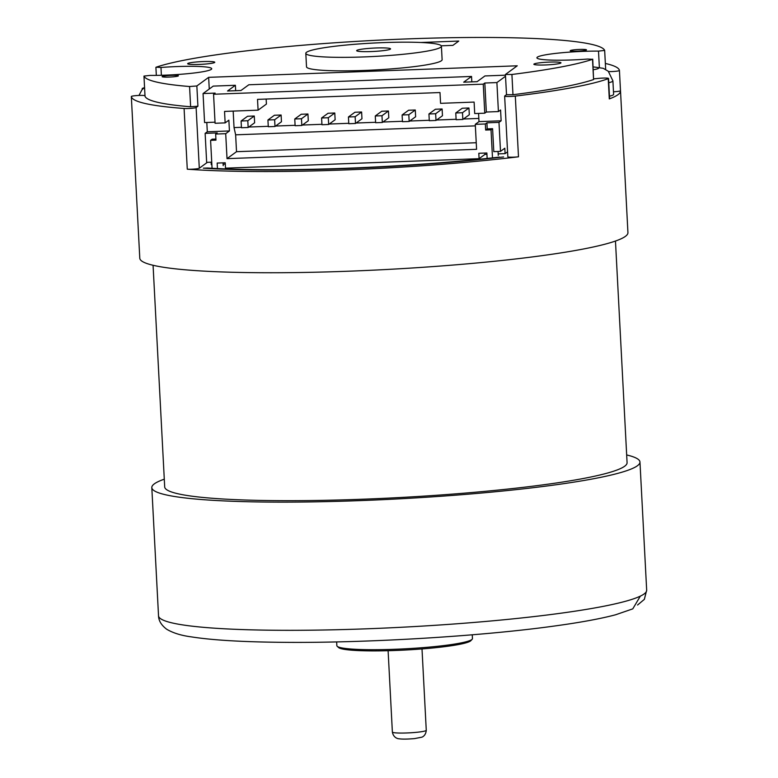 <?xml version="1.0" encoding="UTF-8"?>
<svg xmlns="http://www.w3.org/2000/svg" width="778" height="778" viewBox="0 0 778 778"><rect width="100%" height="100%" fill="white"/><g stroke="black" fill="none" stroke-linecap="round" stroke-linejoin="round"><path stroke-width="1.17" d="M499.466 157.098A228.119 22.572 -3 0 1 207.473 168.019L203.359 168.174A230.833 22.844 177 0 0 503.58 156.942L499.486 157.419M207.356 162.349L199.294 168.243A6.788 0.671 177 0 1 194.344 169.05A6.788 0.671 177 0 1 187.274 169.186A244.409 24.186 -3 0 0 518.488 156.796A6.788 0.671 177 0 1 511.486 157.205A6.788 0.671 177 0 1 507.83 156.806L504.64 96.083A6.788 0.671 177 0 1 504.718 95.986L506.478 94.692M626.669 454.945A244.409 24.186 177 0 1 639.963 462.015A244.409 24.186 177 0 1 397.15 498.951A244.409 24.186 177 0 1 151.807 487.592A244.409 24.186 177 0 1 158.148 481.65A244.409 24.186 177 0 1 164.284 479.18M615.466 241.044L627.078 462.686A231.513 22.912 177 0 1 397.081 497.677A231.513 22.912 177 0 1 164.693 486.921L153.072 265.279M132.357 116.311A244.409 24.186 -3 0 0 132.367 116.535L139.787 258.208A244.409 24.186 -3 0 0 139.807 258.432A244.409 24.186 -3 0 0 386.258 269.509A244.409 24.186 -3 0 0 627.934 232.622L620.513 90.948A244.409 24.186 -3 0 0 620.494 90.725A6.788 0.671 177 0 1 620.494 90.734A6.788 0.671 177 0 1 613.472 91.775M199.294 168.243L196.114 107.52A6.788 0.671 177 0 1 191.164 108.337A6.788 0.671 177 0 1 184.085 108.473A244.409 24.186 177 0 1 131.326 96.511L131.326 96.511A6.788 0.671 177 0 1 135.537 95.665A6.788 0.671 177 0 1 142.958 95.431A40.738 4.026 177 0 0 144.98 95.519M132.367 116.535A244.409 24.186 -3 0 0 132.386 116.758A6.788 0.671 177 0 1 132.386 116.749A6.788 0.671 177 0 1 132.386 116.739L131.326 96.511L132.386 116.749M142.919 88.799A6.788 0.671 177 0 1 142.218 88.546A6.788 0.671 177 0 1 142.53 88.322A244.409 24.186 177 0 1 144.193 87.729M605.352 63.456A244.409 24.186 177 0 1 619.434 70.487A6.788 0.671 177 0 1 619.434 70.497A6.788 0.671 177 0 1 615.738 71.284A6.788 0.671 177 0 1 608.649 71.595M593.76 78.86A40.738 4.026 177 0 0 598.457 78.393A6.788 0.671 177 0 1 608.542 78.452L609.602 98.699A6.788 0.671 177 0 1 609.291 98.913A244.409 24.186 -3 0 0 620.513 90.948M608.542 78.452A6.788 0.671 177 0 1 608.231 78.675A244.409 24.186 177 0 1 515.308 96.083A6.788 0.671 177 0 1 508.306 96.491A6.788 0.671 177 0 1 504.64 96.083M196.114 107.52L197.913 106.207L196.853 85.969L208.65 77.343L209.263 89.023M208.65 77.343L517.253 65.799L505.418 74.484L506.517 94.663M639.963 462.015L646.674 590.201A244.409 24.186 177 0 1 646.217 591.834A244.409 24.186 177 0 1 640.333 596.133A244.409 24.186 177 0 1 375.404 628.468A244.409 24.186 177 0 1 158.527 615.777L151.807 487.592M197.913 106.207L190.629 106.761A230.833 22.844 -3 0 1 145.029 96.326L143.969 76.079L150.125 75.408A40.738 4.026 177 0 0 191.184 73.327A40.738 4.026 177 0 0 211.723 68.727A40.738 4.026 177 0 0 160.978 67.472L156.125 67.209A230.833 22.844 -3 0 1 407.633 38.9A230.833 22.844 -3 0 1 604.662 50.434L598.506 51.115L599.361 67.394M506.478 94.722L512.974 94.712L511.914 74.474L505.418 74.484M511.914 74.474A230.833 22.844 -3 0 0 592.515 59.313L593.575 79.55A230.833 22.844 -3 0 1 512.974 94.712M598.506 51.115A40.738 4.026 177 0 0 557.447 53.196A40.738 4.026 177 0 0 536.908 57.786A40.738 4.026 177 0 0 587.653 59.05L592.515 59.313M145.029 96.316L143.969 76.079A230.833 22.844 -3 0 0 189.569 86.523L190.629 106.761M196.853 85.969L189.569 86.523M441.408 46.213L442.118 59.712A67.89 6.72 177 0 1 374.665 69.971A67.89 6.72 177 0 1 306.513 66.811L305.812 53.322A67.89 6.72 177 0 1 306.522 52.272A67.89 6.72 177 0 1 378.341 42.809A67.89 6.72 177 0 1 441.408 46.213A67.89 6.72 177 0 1 373.965 56.473A67.89 6.72 177 0 1 305.812 53.322M420.781 42.489L458.777 41.069L452.903 45.367L441.252 45.805M570.303 50.599A8.15 0.807 177 0 1 578.871 49.461A8.15 0.807 177 0 1 586.486 49.86A8.15 0.807 177 0 1 578.492 51.095A8.15 0.807 177 0 1 570.216 50.735A8.15 0.807 177 0 1 570.303 50.599M162.232 76.526A8.15 0.807 177 0 1 170.8 75.388A8.15 0.807 177 0 1 178.415 75.787A8.15 0.807 177 0 1 170.421 77.022A8.15 0.807 177 0 1 162.145 76.662A8.15 0.807 177 0 1 162.232 76.526M534 64.029A13.576 1.342 177 0 1 548.354 62.143A13.576 1.342 177 0 1 560.977 62.814A13.576 1.342 177 0 1 547.498 64.866A13.576 1.342 177 0 1 533.854 64.243A13.576 1.342 177 0 1 534 64.029M187.799 63.495A13.576 1.342 177 0 1 202.154 61.598A13.576 1.342 177 0 1 214.777 62.279A13.576 1.342 177 0 1 201.298 64.331A13.576 1.342 177 0 1 187.654 63.699A13.576 1.342 177 0 1 187.799 63.495M592.729 59.167L593.575 79.55M593.128 66.869L603.242 68.318L608.279 71.255L612.908 80.863L613.609 94.362A33.95 3.355 177 0 1 613.259 94.887A33.95 3.355 177 0 1 609.466 96.2M356.839 50.395A16.97 1.682 177 0 1 374.792 48.032A16.97 1.682 177 0 1 390.556 48.878A16.97 1.682 177 0 1 373.693 51.445A16.97 1.682 177 0 1 356.655 50.658A16.97 1.682 177 0 1 356.839 50.395M632.777 608.863L640.333 596.133M646.217 591.834L644.349 599.371L637.561 605.021M337.224 646.324L338.644 647.588A66.538 6.584 -3 0 0 405.066 650.038A66.538 6.584 -3 0 0 470.875 640.654L472.149 639.253A67.89 6.72 177 0 1 405.007 648.823A67.89 6.72 177 0 1 337.224 646.324A67.89 6.72 177 0 1 336.855 645.672L336.66 641.908M472.256 634.799L472.45 638.563A67.89 6.72 177 0 1 472.149 639.253M215.029 122.175L204.575 122.564L203.058 93.555L213.24 86.105L235.384 85.279L227.546 91.007L240.966 90.511L248.804 84.773L471.536 76.448L463.688 82.176L477.109 81.671L484.947 75.943L505.447 75.174M471.818 81.875L471.536 76.448M235.666 90.705L235.384 85.279M498.183 153.888L505.097 153.626L504.815 148.228L500.507 151.379L498.98 122.37L501.139 120.794L500.575 109.999L498.416 111.575L496.899 82.565L505.505 76.273M505.097 153.626L507.567 151.827M211.869 164.596L211.256 164.615L211.13 162.203M211.742 162.184L206.656 162.369L205.139 133.359L207.298 131.783L206.812 122.486M225.289 164.09L223.13 164.177M217.451 168.563L217.169 163.069L225.221 162.767L225.503 168.165L479.092 158.683L484.976 154.384L486.931 154.307M266.154 99.049L266.416 104.067L258.092 110.165L224.541 111.419L225.143 122.885L215.078 123.264L213.561 94.255L215.127 93.107L203.058 93.555M213.561 94.255L483.255 84.16L484.82 83.022L496.899 82.565M478.567 113.403L479.005 121.621L475.28 124.344L485.336 123.974L486.911 122.827L498.98 122.37M498.416 111.575L486.338 112.032L484.772 113.18L474.706 113.549L474.113 102.083L440.562 103.338L439.998 92.543L257.518 99.37L258.092 110.165M233.176 111.089L234.042 127.592L235.637 134.827L236.522 151.691L227.02 158.644L476.583 149.308L475.28 124.344M225.143 122.885L228.868 120.162L229.432 130.957L225.708 133.68L227.02 158.644M479.005 121.621L501.139 120.794M492.513 158.187L491.025 129.838L485.657 130.043L487.223 128.895L486.911 122.827M487.223 128.895L492.591 128.691L493.797 151.632L500.507 151.379M484.976 154.384L484.898 153.052M479.092 158.683L478.81 153.285L486.863 152.984L487.145 158.449M486.338 112.032L484.82 83.022M215.905 139.038L212.17 139.184L210.595 140.332L215.963 140.128L215.652 134.059L225.708 133.68M205.139 133.359L217.218 132.912L215.652 134.059M207.298 131.783L229.432 130.957M485.657 130.043L485.336 123.974M212.083 168.68L210.595 140.332M478.83 118.431L463.455 119.005M456.103 119.287L436.623 120.016M429.271 120.289L409.792 121.018M402.44 121.29L382.951 122.02M375.599 122.292L356.12 123.021M348.768 123.303L329.289 124.033M321.927 124.305L302.447 125.034M295.095 125.307L275.616 126.036M268.264 126.308L248.775 127.038M241.423 127.31L234.042 127.592M428.941 113.967L435.408 109.241L442.118 108.988L442.468 115.737L436.001 120.464L435.651 113.724L428.941 113.967L429.291 120.716L436.001 120.464M402.109 114.979L408.576 110.243L415.277 109.999L415.637 116.739L409.17 121.475L408.81 114.726L402.109 114.979L402.459 121.718L409.17 121.475M375.268 115.98L381.735 111.254L388.446 111.001L388.796 117.75L382.329 122.477L381.979 115.728L375.268 115.98L375.628 122.73L382.329 122.477M348.437 116.982L354.904 112.256L361.614 112.003L361.964 118.752L355.497 123.478L355.147 116.729L348.437 116.982L348.787 123.731L355.497 123.478M321.596 117.984L328.063 113.257L334.773 113.005L335.133 119.754L328.666 124.48L328.306 117.731L321.596 117.984L321.956 124.733L328.666 124.48M294.765 118.985L301.232 114.259L307.942 114.006L308.292 120.755L301.825 125.482L301.475 118.742L294.765 118.985L295.115 125.735L301.825 125.482M267.933 119.997L274.401 115.261L281.111 115.018L281.461 121.757L274.994 126.493L274.634 119.744L267.933 119.997L268.284 126.736L274.994 126.493M241.092 120.998L247.56 116.272L254.27 116.019L254.63 122.768L248.153 127.495L247.803 120.746L241.092 120.998L241.452 127.748L248.153 127.495M455.772 112.966L462.239 108.239L468.949 107.986L469.309 114.736L462.842 119.462L462.482 112.713L455.772 112.966L456.132 119.715L462.842 119.462M484.772 113.18L483.255 84.16M475.358 125.861L235.637 134.827M476.243 142.724L236.522 151.691M491.025 129.838L492.591 128.691M498.056 151.477L498.26 155.367M223.062 162.845L223.208 165.656M442.118 108.988L435.651 113.724M281.111 115.018L274.634 119.744M307.942 114.006L301.475 118.742M361.614 112.003L355.147 116.729M388.446 111.001L381.979 115.728M415.277 109.999L408.81 114.726M254.27 116.019L247.803 120.746M334.773 113.005L328.306 117.731M468.949 107.986L462.482 112.713M518.488 156.796L515.308 96.083M184.085 108.473L187.274 169.186M620.494 90.725L619.434 70.497L620.494 90.734M608.231 78.675L609.291 98.913M593.283 69.738A20.364 2.013 -3 0 0 598.428 68.396A20.364 2.013 -3 0 0 593.137 67.005M612.908 80.863A33.95 3.355 177 0 1 612.549 81.389A33.95 3.355 177 0 1 608.766 82.711M161.386 75.281L160.978 67.472M604.671 50.444L605.663 69.398L604.662 50.453M426.266 730.279A16.97 1.682 177 0 1 409.403 732.847A16.97 1.682 177 0 1 392.375 732.059C393.561 738.458 398.881 738.857 398.958 738.769C402.031 739.265 407.215 739.207 414.499 738.604L421.734 737.204C421.375 737.369 425.751 736.338 426.266 730.279L422.007 648.94M144.562 87.467L141.956 89.801L138.98 95.441M142.267 89.46L142.218 88.546M156.329 75.388L155.901 67.346M646.674 590.201L644.359 599.381M388.105 650.709L392.375 732.059M632.786 608.863L615.563 614.785C600.606 618.753 580.194 622.507 554.325 626.037C480.114 636.375 364.221 643.27 281.072 642.307C242.036 641.928 212.2 640.129 191.583 636.91C181.293 635.568 172.969 632.991 166.618 629.198C161.328 625.162 158.634 620.688 158.527 615.777"/></g></svg>
